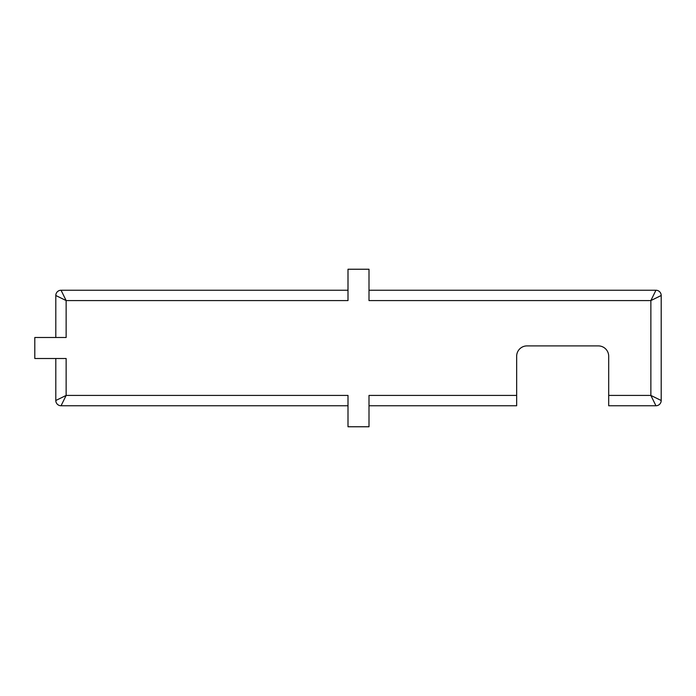 <?xml version="1.0" encoding="UTF-8"?>
<svg xmlns="http://www.w3.org/2000/svg" width="696" height="696" viewBox="0 0 696 696"><rect width="100%" height="100%" fill="white"/><g stroke="black" fill="none" stroke-linecap="round" stroke-linejoin="round"><path stroke-width="1.04" d="M55.802 358.501L55.802 400.505L66.137 395.424L348 395.424L348 426.761L369.002 426.761L369.002 395.424L516.658 395.424L516.658 405.759L369.002 405.759M608.695 395.424L650.864 395.424L655.945 405.759L608.695 405.759L608.695 356.239A10.336 10.336 0 0 0 598.36 345.903L526.994 345.903A10.336 10.336 0 0 0 516.658 356.239L516.658 395.424M369.002 290.241L655.945 290.241L650.864 300.576L650.864 395.424L661.2 400.505L661.2 295.495L650.864 300.576L369.002 300.576L369.002 269.239L348 269.239L348 300.576L66.137 300.576L55.802 295.495L55.802 337.499M348 290.241L61.057 290.241L66.137 300.576L66.137 337.499L34.8 337.499L34.8 358.501L66.137 358.501L66.137 395.424L61.057 405.759L348 405.759M661.2 295.495A5.255 5.255 0 0 0 655.945 290.241A5.255 5.255 0 0 1 661.2 295.495M655.945 405.759A5.255 5.255 0 0 0 661.2 400.505A5.255 5.255 0 0 1 655.945 405.759M55.802 400.505A5.255 5.255 0 0 0 61.057 405.759A5.255 5.255 0 0 1 55.802 400.505M61.057 290.241A5.255 5.255 0 0 0 55.802 295.495A5.255 5.255 0 0 1 61.057 290.241"/></g></svg>
